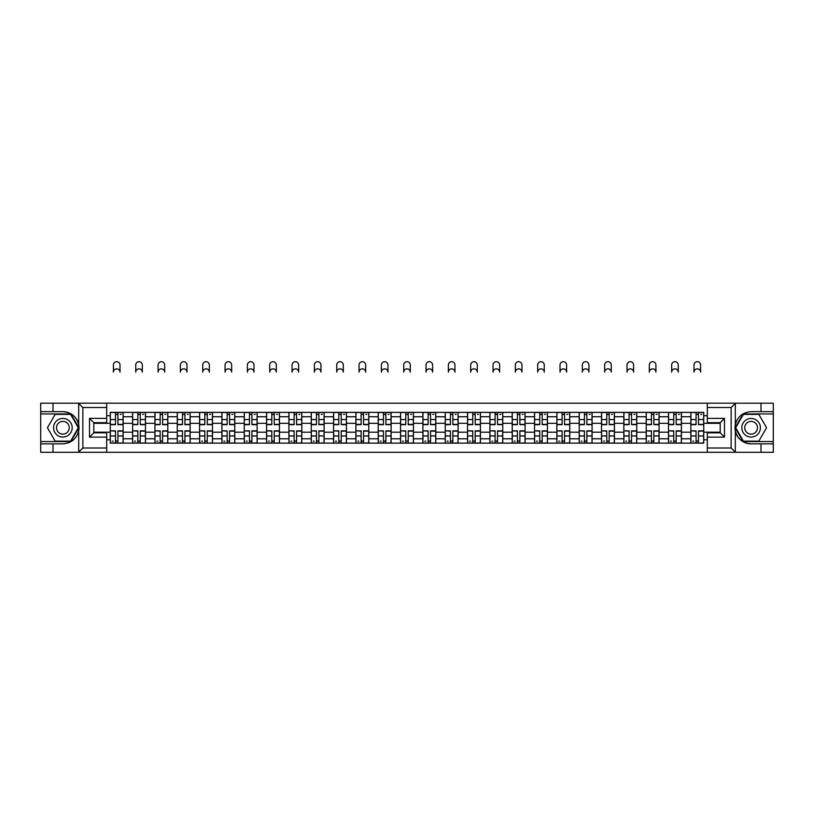 <?xml version="1.0" encoding="UTF-8"?>
<svg xmlns="http://www.w3.org/2000/svg" width="814" height="814" viewBox="0 0 814 814"><rect width="100%" height="100%" fill="white"/><g stroke="black" fill="none" stroke-linecap="round" stroke-linejoin="round"><path stroke-width="1.22" d="M730.646 452.309L773.3 452.309L773.3 413.939L743.141 413.939L735.164 427.757L743.141 441.564L773.3 441.564M106.685 452.309L707.315 452.309L707.315 432.834L720.197 432.834L720.197 422.67L707.315 422.67L707.315 403.205L106.685 403.205L106.685 422.67L93.803 422.67L93.803 432.834L106.685 432.834L106.685 452.309L78.429 452.309L82.855 448.005L106.685 448.005M78.429 452.309L40.7 452.309L40.7 443.864L53.012 443.864L53.012 452.309L83.354 452.309M83.354 403.205L40.7 403.205L40.7 441.564L70.859 441.564L78.836 427.757L70.859 413.939L40.7 413.939M707.315 403.205L773.3 403.205L773.3 411.65L760.988 411.65L760.988 403.205L730.646 403.205M132.601 443.142L132.601 416.737L123.148 416.737L123.148 443.142M123.148 416.737L123.148 412.372M132.601 416.737L132.601 412.372M145.482 412.372L145.482 443.142M154.925 443.142L154.925 412.372M167.806 412.372L167.806 443.142M177.259 443.142L177.259 412.372M190.14 412.372L190.14 443.142M199.583 443.142L199.583 412.372M212.474 412.372L212.474 443.142M221.917 443.142L221.917 412.372M234.798 412.372L234.798 443.142M244.251 443.142L244.251 412.372M257.132 412.372L257.132 443.142M266.575 443.142L266.575 412.372M279.456 412.372L279.456 443.142M288.909 443.142L288.909 412.372M301.791 412.372L301.791 443.142M311.243 443.142L311.243 412.372M324.125 412.372L324.125 443.142M333.567 443.142L333.567 412.372M346.449 412.372L346.449 443.142M355.901 443.142L355.901 412.372M368.783 412.372L368.783 443.142M378.225 443.142L378.225 412.372M391.107 412.372L391.107 443.142M400.559 443.142L400.559 412.372M413.441 412.372L413.441 443.142M422.893 443.142L422.893 412.372M435.775 412.372L435.775 443.142M445.217 443.142L445.217 412.372M458.099 412.372L458.099 443.142M467.551 443.142L467.551 412.372M480.433 412.372L480.433 443.142M489.875 443.142L489.875 412.372M502.757 412.372L502.757 443.142M512.21 443.142L512.21 412.372M525.091 412.372L525.091 443.142M534.544 443.142L534.544 412.372M547.425 412.372L547.425 443.142M556.868 443.142L556.868 412.372M569.749 412.372L569.749 443.142M579.202 443.142L579.202 412.372M592.083 412.372L592.083 443.142M601.526 443.142L601.526 412.372M614.417 412.372L614.417 443.142M623.86 443.142L623.86 412.372M636.741 412.372L636.741 443.142M646.194 443.142L646.194 412.372M659.075 412.372L659.075 443.142M668.518 443.142L668.518 412.372M681.399 412.372L681.399 443.142M690.852 443.142L690.852 412.372M690.852 432.193L681.399 432.193M668.518 432.193L659.075 432.193M646.194 432.193L636.741 432.193M623.86 432.193L614.417 432.193M601.526 432.193L592.083 432.193M579.202 432.193L569.749 432.193M556.868 432.193L547.425 432.193M534.544 432.193L525.091 432.193M512.21 432.193L502.757 432.193M489.875 432.193L480.433 432.193M467.551 432.193L458.099 432.193M445.217 432.193L435.775 432.193M422.893 432.193L413.441 432.193M400.559 432.193L391.107 432.193M378.225 432.193L368.783 432.193M355.901 432.193L346.449 432.193M333.567 432.193L324.125 432.193M311.243 432.193L301.791 432.193M288.909 432.193L279.456 432.193M266.575 432.193L257.132 432.193M244.251 432.193L234.798 432.193M221.917 432.193L212.474 432.193M199.583 432.193L190.14 432.193M177.259 432.193L167.806 432.193M154.925 432.193L145.482 432.193M132.601 432.193L123.148 432.193M690.852 423.321L681.399 423.321M668.518 423.321L659.075 423.321M646.194 423.321L636.741 423.321M623.86 423.321L614.417 423.321M601.526 423.321L592.083 423.321M579.202 423.321L569.749 423.321M556.868 423.321L547.425 423.321M534.544 423.321L525.091 423.321M512.21 423.321L502.757 423.321M489.875 423.321L480.433 423.321M467.551 423.321L458.099 423.321M445.217 423.321L435.775 423.321M422.893 423.321L413.441 423.321M400.559 423.321L391.107 423.321M378.225 423.321L368.783 423.321M355.901 423.321L346.449 423.321M333.567 423.321L324.125 423.321M311.243 423.321L301.791 423.321M288.909 423.321L279.456 423.321M266.575 423.321L257.132 423.321M244.251 423.321L234.798 423.321M221.917 423.321L212.474 423.321M199.583 423.321L190.14 423.321M177.259 423.321L167.806 423.321M154.925 423.321L145.482 423.321M132.601 423.321L123.148 423.321M93.803 432.193L110.266 432.193L110.266 423.321L93.803 423.321M106.685 415.73L110.266 415.73L110.266 423.321M720.197 423.321L703.734 423.321L703.734 412.372L110.266 412.372L110.266 415.73M703.734 415.73L707.315 415.73M707.315 439.784L703.734 439.784L703.734 432.193L720.197 432.193M110.266 432.193L110.266 443.142L703.734 443.142L703.734 439.784M110.266 439.784L106.685 439.784M703.734 423.321L703.734 432.193M117.928 440.995L115.496 440.995M115.496 414.519L117.928 414.519M140.252 440.995L137.82 440.995M137.82 414.519L140.252 414.519M162.586 440.995L160.155 440.995M160.155 414.519L162.586 414.519M184.92 440.995L182.478 440.995M182.478 414.519L184.92 414.519M207.244 440.995L204.813 440.995M204.813 414.519L207.244 414.519M229.579 440.995L227.147 440.995M227.147 414.519L229.579 414.519M251.902 440.995L249.471 440.995M249.471 414.519L251.902 414.519M274.237 440.995L271.805 440.995M271.805 414.519L274.237 414.519M296.571 440.995L294.129 440.995M294.129 414.519L296.571 414.519M318.895 440.995L316.463 440.995M316.463 414.519L318.895 414.519M341.229 440.995L338.797 440.995M338.797 414.519L341.229 414.519M363.553 440.995L361.121 440.995M361.121 414.519L363.553 414.519M385.887 440.995L383.455 440.995M383.455 414.519L385.887 414.519M408.221 440.995L405.779 440.995M405.779 414.519L408.221 414.519M430.545 440.995L428.113 440.995M428.113 414.519L430.545 414.519M452.879 440.995L450.447 440.995M450.447 414.519L452.879 414.519M475.203 440.995L472.771 440.995M472.771 414.519L475.203 414.519M497.537 440.995L495.105 440.995M495.105 414.519L497.537 414.519M519.871 440.995L517.429 440.995M517.429 414.519L519.871 414.519M542.195 440.995L539.763 440.995M539.763 414.519L542.195 414.519M564.529 440.995L562.098 440.995M562.098 414.519L564.529 414.519M586.853 440.995L584.421 440.995M584.421 414.519L586.853 414.519M609.187 440.995L606.756 440.995M606.756 414.519L609.187 414.519M631.522 440.995L629.08 440.995M629.08 414.519L631.522 414.519M653.846 440.995L651.414 440.995M651.414 414.519L653.846 414.519M676.18 440.995L673.748 440.995M673.748 414.519L676.18 414.519M698.504 440.995L696.072 440.995M696.072 414.519L698.504 414.519M120.004 372.14A3.297 3.297 0 0 0 116.707 368.854A3.297 3.297 0 0 0 113.421 372.14L113.421 364.987A3.297 3.297 0 0 1 116.707 361.691A3.297 3.297 0 0 1 120.004 364.987L120.004 372.14M117.928 424.674L117.928 412.515L123.077 412.515L123.077 424.674L117.928 424.674M115.496 414.377L117.928 414.377M120.218 414.377L121.215 414.377M115.496 412.515L110.338 412.515L110.338 424.674L115.496 424.674L115.496 412.515L117.928 412.515M115.496 431.135L110.338 430.83L115.496 430.83L115.496 442.999L110.338 442.999L113.197 442.999M110.338 431.135L110.338 442.999M117.928 441.137L115.496 441.137M113.197 441.137L112.2 441.137M120.218 442.999L123.077 442.999L123.077 430.83L117.928 430.83L117.928 442.999L113.421 442.999M123.077 442.999L120.004 442.999M142.328 372.14A3.297 3.297 0 0 0 139.041 368.854A3.297 3.297 0 0 0 135.745 372.14L135.745 364.987A3.297 3.297 0 0 1 139.041 361.691A3.297 3.297 0 0 1 142.328 364.987L142.328 372.14M140.252 424.674L140.252 412.515L145.411 412.515L145.411 424.674L140.252 424.674M137.82 414.377L140.252 414.377M142.542 414.377L143.549 414.377M137.82 412.515L132.672 412.515L132.672 424.674L137.82 424.674L137.82 412.515L140.252 412.515M164.662 372.14A3.297 3.297 0 0 0 161.365 368.854A3.297 3.297 0 0 0 158.079 372.14L158.079 364.987A3.297 3.297 0 0 1 161.365 361.691A3.297 3.297 0 0 1 164.662 364.987L164.662 372.14M162.586 424.674L162.586 412.515L167.735 412.515L167.735 424.674L162.586 424.674M160.155 414.377L162.586 414.377M164.876 414.377L165.873 414.377M160.155 412.515L154.996 412.515L154.996 424.674L160.155 424.674L160.155 412.515L162.586 412.515M53.012 443.864L62.892 443.864C71.205 443.233 76.465 438.909 78.683 430.871L78.683 424.643C76.465 416.605 71.205 412.271 62.892 411.65L40.7 411.65M40.7 443.864L40.7 441.564M106.685 407.499L82.855 407.499L78.429 403.205L53.012 403.205L53.012 411.65M78.429 403.205L106.685 403.205M62.892 411.65A16.107 16.107 0 0 1 78.683 430.871L78.683 452.177M93.803 422.67L89.509 418.376L106.685 418.376M106.685 437.128L89.509 437.128L93.803 432.834M735.571 403.205L731.145 407.499L707.315 407.499M760.988 411.65L751.108 411.65C742.795 412.271 737.535 416.605 735.317 424.643L735.317 430.871C737.535 438.909 742.795 443.233 751.108 443.864L773.3 443.864M773.3 411.65L773.3 413.939M707.315 448.005L731.145 448.005L735.571 452.309L760.988 452.309L760.988 443.864M735.571 452.309L707.315 452.309M751.108 443.864A16.107 16.107 0 0 1 735.317 424.643L735.317 403.327M720.197 432.834L724.491 437.128L707.315 437.128M707.315 418.376L724.491 418.376L720.197 422.67M53.582 427.757A9.3 9.3 0 0 0 62.892 437.057A9.3 9.3 0 0 0 72.192 427.757A9.3 9.3 0 0 0 62.892 418.447A9.3 9.3 0 0 0 53.582 427.757M56.522 427.757A6.37 6.37 0 0 0 62.892 434.127A6.37 6.37 0 0 0 69.261 427.757A6.37 6.37 0 0 0 62.892 421.387A6.37 6.37 0 0 0 56.522 427.757M70.615 414.377L78.337 427.757L70.615 441.137L55.159 441.137L47.436 427.757L55.159 414.377L70.615 414.377M741.808 427.757A9.3 9.3 0 0 0 751.108 437.057A9.3 9.3 0 0 0 760.418 427.757A9.3 9.3 0 0 0 751.108 418.447A9.3 9.3 0 0 0 741.808 427.757M744.739 427.757A6.37 6.37 0 0 0 751.108 434.127A6.37 6.37 0 0 0 757.478 427.757A6.37 6.37 0 0 0 751.108 421.387A6.37 6.37 0 0 0 744.739 427.757M758.841 414.377L766.564 427.757L758.841 441.137L743.386 441.137L735.663 427.757L743.386 414.377L758.841 414.377M137.82 431.135L132.672 430.83L137.82 430.83L137.82 442.999L132.672 442.999L135.531 442.999M132.672 431.135L132.672 442.999M140.252 441.137L137.82 441.137M135.531 441.137L134.534 441.137M142.542 442.999L145.411 442.999L145.411 430.83L140.252 430.83L140.252 442.999L135.745 442.999M145.411 442.999L142.328 442.999M160.155 431.135L154.996 430.83L160.155 430.83L160.155 442.999L154.996 442.999L157.865 442.999M154.996 431.135L154.996 442.999M162.586 441.137L160.155 441.137M157.865 441.137L156.858 441.137M164.876 442.999L167.735 442.999L167.735 430.83L162.586 430.83L162.586 442.999L158.079 442.999M167.735 442.999L164.662 442.999M186.986 372.14A3.297 3.297 0 0 0 183.699 368.854A3.297 3.297 0 0 0 180.403 372.14L180.403 364.987A3.297 3.297 0 0 1 183.699 361.691A3.297 3.297 0 0 1 186.986 364.987L186.986 372.14M184.92 424.674L184.92 412.515L190.069 412.515L190.069 424.674L184.92 424.674M182.478 414.377L184.92 414.377M187.21 414.377L188.207 414.377M182.478 412.515L177.33 412.515L177.33 424.674L182.478 424.674L182.478 412.515L184.92 412.515M209.32 372.14A3.297 3.297 0 0 0 206.034 368.854A3.297 3.297 0 0 0 202.737 372.14L202.737 364.987A3.297 3.297 0 0 1 206.034 361.691A3.297 3.297 0 0 1 209.32 364.987L209.32 372.14M207.244 424.674L207.244 412.515L212.403 412.515L212.403 424.674L207.244 424.674M204.813 414.377L207.244 414.377M209.534 414.377L210.541 414.377M204.813 412.515L199.664 412.515L199.664 424.674L204.813 424.674L204.813 412.515L207.244 412.515M231.654 372.14A3.297 3.297 0 0 0 228.358 368.854A3.297 3.297 0 0 0 225.071 372.14L225.071 364.987A3.297 3.297 0 0 1 228.358 361.691A3.297 3.297 0 0 1 231.654 364.987L231.654 372.14M229.579 424.674L229.579 412.515L234.727 412.515L234.727 424.674L229.579 424.674M227.147 414.377L229.579 414.377M231.868 414.377L232.865 414.377M227.147 412.515L221.988 412.515L221.988 424.674L227.147 424.674L227.147 412.515L229.579 412.515M182.478 431.135L177.33 430.83L182.478 430.83L182.478 442.999L177.33 442.999L180.189 442.999M177.33 431.135L177.33 442.999M184.92 441.137L182.478 441.137M180.189 441.137L179.192 441.137M187.21 442.999L190.069 442.999L190.069 430.83L184.92 430.83L184.92 442.999L180.403 442.999M190.069 442.999L186.986 442.999M204.813 431.135L199.664 430.83L204.813 430.83L204.813 442.999L199.664 442.999L202.523 442.999M199.664 431.135L199.664 442.999M207.244 441.137L204.813 441.137M202.523 441.137L201.516 441.137M209.534 442.999L212.403 442.999L212.403 430.83L207.244 430.83L207.244 442.999L202.737 442.999M212.403 442.999L209.32 442.999M227.147 431.135L221.988 430.83L227.147 430.83L227.147 442.999L221.988 442.999L224.847 442.999M221.988 431.135L221.988 442.999M229.579 441.137L227.147 441.137M224.847 441.137L223.85 441.137M231.868 442.999L234.727 442.999L234.727 430.83L229.579 430.83L229.579 442.999L225.071 442.999M234.727 442.999L231.654 442.999M253.978 372.14A3.297 3.297 0 0 0 250.692 368.854A3.297 3.297 0 0 0 247.395 372.14L247.395 364.987A3.297 3.297 0 0 1 250.692 361.691A3.297 3.297 0 0 1 253.978 364.987L253.978 372.14M251.902 424.674L251.902 412.515L257.061 412.515L257.061 424.674L251.902 424.674M249.471 414.377L251.902 414.377M254.192 414.377L255.199 414.377M249.471 412.515L244.322 412.515L244.322 424.674L249.471 424.674L249.471 412.515L251.902 412.515M249.471 431.135L244.322 430.83L249.471 430.83L249.471 442.999L244.322 442.999L247.181 442.999M244.322 431.135L244.322 442.999M251.902 441.137L249.471 441.137M247.181 441.137L246.184 441.137M254.192 442.999L257.061 442.999L257.061 430.83L251.902 430.83L251.902 442.999L247.395 442.999M257.061 442.999L253.978 442.999M276.312 372.14A3.297 3.297 0 0 0 273.016 368.854A3.297 3.297 0 0 0 269.729 372.14L269.729 364.987A3.297 3.297 0 0 1 273.016 361.691A3.297 3.297 0 0 1 276.312 364.987L276.312 372.14M274.237 424.674L274.237 412.515L279.385 412.515L279.385 424.674L274.237 424.674M271.805 414.377L274.237 414.377M276.526 414.377L277.523 414.377M271.805 412.515L266.646 412.515L266.646 424.674L271.805 424.674L271.805 412.515L274.237 412.515M271.805 431.135L266.646 430.83L271.805 430.83L271.805 442.999L266.646 442.999L269.515 442.999M266.646 431.135L266.646 442.999M274.237 441.137L271.805 441.137M269.515 441.137L268.508 441.137M276.526 442.999L279.385 442.999L279.385 430.83L274.237 430.83L274.237 442.999L269.729 442.999M279.385 442.999L276.312 442.999M298.646 372.14A3.297 3.297 0 0 0 295.35 368.854A3.297 3.297 0 0 0 292.053 372.14L292.053 364.987A3.297 3.297 0 0 1 295.35 361.691A3.297 3.297 0 0 1 298.646 364.987L298.646 372.14M296.571 424.674L296.571 412.515L301.719 412.515L301.719 424.674L296.571 424.674M294.129 414.377L296.571 414.377M298.86 414.377L299.857 414.377M294.129 412.515L288.98 412.515L288.98 424.674L294.129 424.674L294.129 412.515L296.571 412.515M294.129 431.135L288.98 430.83L294.129 430.83L294.129 442.999L288.98 442.999L291.839 442.999M288.98 431.135L288.98 442.999M296.571 441.137L294.129 441.137M291.839 441.137L290.842 441.137M298.86 442.999L301.719 442.999L301.719 430.83L296.571 430.83L296.571 442.999L292.053 442.999M301.719 442.999L298.646 442.999M320.97 372.14A3.297 3.297 0 0 0 317.684 368.854A3.297 3.297 0 0 0 314.387 372.14L314.387 364.987A3.297 3.297 0 0 1 317.684 361.691A3.297 3.297 0 0 1 320.97 364.987L320.97 372.14M318.895 424.674L318.895 412.515L324.053 412.515L324.053 424.674L318.895 424.674M316.463 414.377L318.895 414.377M321.184 414.377L322.191 414.377M316.463 412.515L311.314 412.515L311.314 424.674L316.463 424.674L316.463 412.515L318.895 412.515M316.463 431.135L311.314 430.83L316.463 430.83L316.463 442.999L311.314 442.999L314.173 442.999M311.314 431.135L311.314 442.999M318.895 441.137L316.463 441.137M314.173 441.137L313.166 441.137M321.184 442.999L324.053 442.999L324.053 430.83L318.895 430.83L318.895 442.999L314.387 442.999M324.053 442.999L320.97 442.999M343.305 372.14A3.297 3.297 0 0 0 340.008 368.854A3.297 3.297 0 0 0 336.721 372.14L336.721 364.987A3.297 3.297 0 0 1 340.008 361.691A3.297 3.297 0 0 1 343.305 364.987L343.305 372.14M341.229 424.674L341.229 412.515L346.377 412.515L346.377 424.674L341.229 424.674M338.797 414.377L341.229 414.377M343.518 414.377L344.515 414.377M338.797 412.515L333.638 412.515L333.638 424.674L338.797 424.674L338.797 412.515L341.229 412.515M338.797 431.135L333.638 430.83L338.797 430.83L338.797 442.999L333.638 442.999L336.508 442.999M333.638 431.135L333.638 442.999M341.229 441.137L338.797 441.137M336.508 441.137L335.5 441.137M343.518 442.999L346.377 442.999L346.377 430.83L341.229 430.83L341.229 442.999L336.721 442.999M346.377 442.999L343.305 442.999M365.628 372.14A3.297 3.297 0 0 0 362.342 368.854A3.297 3.297 0 0 0 359.045 372.14L359.045 364.987A3.297 3.297 0 0 1 362.342 361.691A3.297 3.297 0 0 1 365.628 364.987L365.628 372.14M363.553 424.674L363.553 412.515L368.711 412.515L368.711 424.674L363.553 424.674M361.121 414.377L363.553 414.377M365.842 414.377L366.849 414.377M361.121 412.515L355.972 412.515L355.972 424.674L361.121 424.674L361.121 412.515L363.553 412.515M361.121 431.135L355.972 430.83L361.121 430.83L361.121 442.999L355.972 442.999L358.832 442.999M355.972 431.135L355.972 442.999M363.553 441.137L361.121 441.137M358.832 441.137L357.834 441.137M365.842 442.999L368.711 442.999L368.711 430.83L363.553 430.83L363.553 442.999L359.045 442.999M368.711 442.999L365.628 442.999M387.963 372.14A3.297 3.297 0 0 0 384.666 368.854A3.297 3.297 0 0 0 381.379 372.14L381.379 364.987A3.297 3.297 0 0 1 384.666 361.691A3.297 3.297 0 0 1 387.963 364.987L387.963 372.14M385.887 424.674L385.887 412.515L391.035 412.515L391.035 424.674L385.887 424.674M383.455 414.377L385.887 414.377M388.176 414.377L389.184 414.377M383.455 412.515L378.296 412.515L378.296 424.674L383.455 424.674L383.455 412.515L385.887 412.515M383.455 431.135L378.296 430.83L383.455 430.83L383.455 442.999L378.296 442.999L381.166 442.999M378.296 431.135L378.296 442.999M385.887 441.137L383.455 441.137M381.166 441.137L380.158 441.137M388.176 442.999L391.035 442.999L391.035 430.83L385.887 430.83L385.887 442.999L381.379 442.999M391.035 442.999L387.963 442.999M410.297 372.14A3.297 3.297 0 0 0 407 368.854A3.297 3.297 0 0 0 403.703 372.14L403.703 364.987A3.297 3.297 0 0 1 407 361.691A3.297 3.297 0 0 1 410.297 364.987L410.297 372.14M408.221 424.674L408.221 412.515L413.37 412.515L413.37 424.674L408.221 424.674M405.779 414.377L408.221 414.377M410.51 414.377L411.508 414.377M405.779 412.515L400.63 412.515L400.63 424.674L405.779 424.674L405.779 412.515L408.221 412.515M405.779 431.135L400.63 430.83L405.779 430.83L405.779 442.999L400.63 442.999L403.49 442.999M400.63 431.135L400.63 442.999M408.221 441.137L405.779 441.137M403.49 441.137L402.492 441.137M410.51 442.999L413.37 442.999L413.37 430.83L408.221 430.83L408.221 442.999L403.703 442.999M413.37 442.999L410.297 442.999M432.621 372.14A3.297 3.297 0 0 0 429.334 368.854A3.297 3.297 0 0 0 426.037 372.14L426.037 364.987A3.297 3.297 0 0 1 429.334 361.691A3.297 3.297 0 0 1 432.621 364.987L432.621 372.14M430.545 424.674L430.545 412.515L435.704 412.515L435.704 424.674L430.545 424.674M428.113 414.377L430.545 414.377M432.834 414.377L433.842 414.377M428.113 412.515L422.965 412.515L422.965 424.674L428.113 424.674L428.113 412.515L430.545 412.515M428.113 431.135L422.965 430.83L428.113 430.83L428.113 442.999L422.965 442.999L425.824 442.999M422.965 431.135L422.965 442.999M430.545 441.137L428.113 441.137M425.824 441.137L424.816 441.137M432.834 442.999L435.704 442.999L435.704 430.83L430.545 430.83L430.545 442.999L426.037 442.999M435.704 442.999L432.621 442.999M454.955 372.14A3.297 3.297 0 0 0 451.658 368.854A3.297 3.297 0 0 0 448.372 372.14L448.372 364.987A3.297 3.297 0 0 1 451.658 361.691A3.297 3.297 0 0 1 454.955 364.987L454.955 372.14M452.879 424.674L452.879 412.515L458.028 412.515L458.028 424.674L452.879 424.674M450.447 414.377L452.879 414.377M455.168 414.377L456.166 414.377M450.447 412.515L445.289 412.515L445.289 424.674L450.447 424.674L450.447 412.515L452.879 412.515M450.447 431.135L445.289 430.83L450.447 430.83L450.447 442.999L445.289 442.999L448.158 442.999M445.289 431.135L445.289 442.999M452.879 441.137L450.447 441.137M448.158 441.137L447.151 441.137M455.168 442.999L458.028 442.999L458.028 430.83L452.879 430.83L452.879 442.999L448.372 442.999M458.028 442.999L454.955 442.999M477.279 372.14A3.297 3.297 0 0 0 473.992 368.854A3.297 3.297 0 0 0 470.696 372.14L470.696 364.987A3.297 3.297 0 0 1 473.992 361.691A3.297 3.297 0 0 1 477.279 364.987L477.279 372.14M475.203 424.674L475.203 412.515L480.362 412.515L480.362 424.674L475.203 424.674M472.771 414.377L475.203 414.377M477.492 414.377L478.5 414.377M472.771 412.515L467.623 412.515L467.623 424.674L472.771 424.674L472.771 412.515L475.203 412.515M472.771 431.135L467.623 430.83L472.771 430.83L472.771 442.999L467.623 442.999L470.482 442.999M467.623 431.135L467.623 442.999M475.203 441.137L472.771 441.137M470.482 441.137L469.485 441.137M477.492 442.999L480.362 442.999L480.362 430.83L475.203 430.83L475.203 442.999L470.696 442.999M480.362 442.999L477.279 442.999M499.613 372.14A3.297 3.297 0 0 0 496.316 368.854A3.297 3.297 0 0 0 493.03 372.14L493.03 364.987A3.297 3.297 0 0 1 496.316 361.691A3.297 3.297 0 0 1 499.613 364.987L499.613 372.14M497.537 424.674L497.537 412.515L502.686 412.515L502.686 424.674L497.537 424.674M495.105 414.377L497.537 414.377M499.827 414.377L500.834 414.377M495.105 412.515L489.947 412.515L489.947 424.674L495.105 424.674L495.105 412.515L497.537 412.515M495.105 431.135L489.947 430.83L495.105 430.83L495.105 442.999L489.947 442.999L492.816 442.999M489.947 431.135L489.947 442.999M497.537 441.137L495.105 441.137M492.816 441.137L491.809 441.137M499.827 442.999L502.686 442.999L502.686 430.83L497.537 430.83L497.537 442.999L493.03 442.999M502.686 442.999L499.613 442.999M521.947 372.14A3.297 3.297 0 0 0 518.65 368.854A3.297 3.297 0 0 0 515.354 372.14L515.354 364.987A3.297 3.297 0 0 1 518.65 361.691A3.297 3.297 0 0 1 521.947 364.987L521.947 372.14M519.871 424.674L519.871 412.515L525.02 412.515L525.02 424.674L519.871 424.674M517.429 414.377L519.871 414.377M522.161 414.377L523.158 414.377M517.429 412.515L512.281 412.515L512.281 424.674L517.429 424.674L517.429 412.515L519.871 412.515M517.429 431.135L512.281 430.83L517.429 430.83L517.429 442.999L512.281 442.999L515.14 442.999M512.281 431.135L512.281 442.999M519.871 441.137L517.429 441.137M515.14 441.137L514.143 441.137M522.161 442.999L525.02 442.999L525.02 430.83L519.871 430.83L519.871 442.999L515.354 442.999M525.02 442.999L521.947 442.999M544.271 372.14A3.297 3.297 0 0 0 540.984 368.854A3.297 3.297 0 0 0 537.688 372.14L537.688 364.987A3.297 3.297 0 0 1 540.984 361.691A3.297 3.297 0 0 1 544.271 364.987L544.271 372.14M542.195 424.674L542.195 412.515L547.354 412.515L547.354 424.674L542.195 424.674M539.763 414.377L542.195 414.377M544.485 414.377L545.492 414.377M539.763 412.515L534.615 412.515L534.615 424.674L539.763 424.674L539.763 412.515L542.195 412.515M539.763 431.135L534.615 430.83L539.763 430.83L539.763 442.999L534.615 442.999L537.474 442.999M534.615 431.135L534.615 442.999M542.195 441.137L539.763 441.137M537.474 441.137L536.477 441.137M544.485 442.999L547.354 442.999L547.354 430.83L542.195 430.83L542.195 442.999L537.688 442.999M547.354 442.999L544.271 442.999M566.605 372.14A3.297 3.297 0 0 0 563.308 368.854A3.297 3.297 0 0 0 560.022 372.14L560.022 364.987A3.297 3.297 0 0 1 563.308 361.691A3.297 3.297 0 0 1 566.605 364.987L566.605 372.14M564.529 424.674L564.529 412.515L569.678 412.515L569.678 424.674L564.529 424.674M562.098 414.377L564.529 414.377M566.819 414.377L567.816 414.377M562.098 412.515L556.939 412.515L556.939 424.674L562.098 424.674L562.098 412.515L564.529 412.515M562.098 431.135L556.939 430.83L562.098 430.83L562.098 442.999L556.939 442.999L559.808 442.999M556.939 431.135L556.939 442.999M564.529 441.137L562.098 441.137M559.808 441.137L558.801 441.137M566.819 442.999L569.678 442.999L569.678 430.83L564.529 430.83L564.529 442.999L560.022 442.999M569.678 442.999L566.605 442.999M588.929 372.14A3.297 3.297 0 0 0 585.642 368.854A3.297 3.297 0 0 0 582.346 372.14L582.346 364.987A3.297 3.297 0 0 1 585.642 361.691A3.297 3.297 0 0 1 588.929 364.987L588.929 372.14M586.853 424.674L586.853 412.515L592.012 412.515L592.012 424.674L586.853 424.674M584.421 414.377L586.853 414.377M589.153 414.377L590.15 414.377M584.421 412.515L579.273 412.515L579.273 424.674L584.421 424.674L584.421 412.515L586.853 412.515M584.421 431.135L579.273 430.83L584.421 430.83L584.421 442.999L579.273 442.999L582.132 442.999M579.273 431.135L579.273 442.999M586.853 441.137L584.421 441.137M582.132 441.137L581.135 441.137M589.153 442.999L592.012 442.999L592.012 430.83L586.853 430.83L586.853 442.999L582.346 442.999M592.012 442.999L588.929 442.999M611.263 372.14A3.297 3.297 0 0 0 607.966 368.854A3.297 3.297 0 0 0 604.68 372.14L604.68 364.987A3.297 3.297 0 0 1 607.966 361.691A3.297 3.297 0 0 1 611.263 364.987L611.263 372.14M609.187 424.674L609.187 412.515L614.336 412.515L614.336 424.674L609.187 424.674M606.756 414.377L609.187 414.377M611.477 414.377L612.484 414.377M606.756 412.515L601.597 412.515L601.597 424.674L606.756 424.674L606.756 412.515L609.187 412.515M606.756 431.135L601.597 430.83L606.756 430.83L606.756 442.999L601.597 442.999L604.466 442.999M601.597 431.135L601.597 442.999M609.187 441.137L606.756 441.137M604.466 441.137L603.459 441.137M611.477 442.999L614.336 442.999L614.336 430.83L609.187 430.83L609.187 442.999L604.68 442.999M614.336 442.999L611.263 442.999M633.597 372.14A3.297 3.297 0 0 0 630.301 368.854A3.297 3.297 0 0 0 627.014 372.14L627.014 364.987A3.297 3.297 0 0 1 630.301 361.691A3.297 3.297 0 0 1 633.597 364.987L633.597 372.14M631.522 424.674L631.522 412.515L636.67 412.515L636.67 424.674L631.522 424.674M629.08 414.377L631.522 414.377M633.811 414.377L634.808 414.377M629.08 412.515L623.931 412.515L623.931 424.674L629.08 424.674L629.08 412.515L631.522 412.515M629.08 431.135L623.931 430.83L629.08 430.83L629.08 442.999L623.931 442.999L626.79 442.999M623.931 431.135L623.931 442.999M631.522 441.137L629.08 441.137M626.79 441.137L625.793 441.137M633.811 442.999L636.67 442.999L636.67 430.83L631.522 430.83L631.522 442.999L627.014 442.999M636.67 442.999L633.597 442.999M655.921 372.14A3.297 3.297 0 0 0 652.635 368.854A3.297 3.297 0 0 0 649.338 372.14L649.338 364.987A3.297 3.297 0 0 1 652.635 361.691A3.297 3.297 0 0 1 655.921 364.987L655.921 372.14M653.846 424.674L653.846 412.515L659.004 412.515L659.004 424.674L653.846 424.674M651.414 414.377L653.846 414.377M656.135 414.377L657.142 414.377M651.414 412.515L646.265 412.515L646.265 424.674L651.414 424.674L651.414 412.515L653.846 412.515M651.414 431.135L646.265 430.83L651.414 430.83L651.414 442.999L646.265 442.999L649.124 442.999M646.265 431.135L646.265 442.999M653.846 441.137L651.414 441.137M649.124 441.137L648.127 441.137M656.135 442.999L659.004 442.999L659.004 430.83L653.846 430.83L653.846 442.999L649.338 442.999M659.004 442.999L655.921 442.999M678.255 372.14A3.297 3.297 0 0 0 674.959 368.854A3.297 3.297 0 0 0 671.672 372.14L671.672 364.987A3.297 3.297 0 0 1 674.959 361.691A3.297 3.297 0 0 1 678.255 364.987L678.255 372.14M676.18 424.674L676.18 412.515L681.328 412.515L681.328 424.674L676.18 424.674M673.748 414.377L676.18 414.377M678.469 414.377L679.466 414.377M673.748 412.515L668.589 412.515L668.589 424.674L673.748 424.674L673.748 412.515L676.18 412.515M673.748 431.135L668.589 430.83L673.748 430.83L673.748 442.999L668.589 442.999L671.458 442.999M668.589 431.135L668.589 442.999M676.18 441.137L673.748 441.137M671.458 441.137L670.451 441.137M678.469 442.999L681.328 442.999L681.328 430.83L676.18 430.83L676.18 442.999L671.672 442.999M681.328 442.999L678.255 442.999M700.579 372.14A3.297 3.297 0 0 0 697.293 368.854A3.297 3.297 0 0 0 693.996 372.14L693.996 364.987A3.297 3.297 0 0 1 697.293 361.691A3.297 3.297 0 0 1 700.579 364.987L700.579 372.14M698.504 424.674L698.504 412.515L703.662 412.515L703.662 424.674L698.504 424.674M696.072 414.377L698.504 414.377M700.803 414.377L701.8 414.377M696.072 412.515L690.923 412.515L690.923 424.674L696.072 424.674L696.072 412.515L698.504 412.515M696.072 431.135L690.923 430.83L696.072 430.83L696.072 442.999L690.923 442.999L693.782 442.999M690.923 431.135L690.923 442.999M698.504 441.137L696.072 441.137M693.782 441.137L692.785 441.137M700.803 442.999L703.662 442.999L703.662 430.83L698.504 430.83L698.504 442.999L693.996 442.999M703.662 442.999L700.579 442.999M668.518 416.737L659.075 416.737M646.194 416.737L636.741 416.737M623.86 416.737L614.417 416.737M601.526 416.737L592.083 416.737M579.202 416.737L569.749 416.737M556.868 416.737L547.425 416.737M534.544 416.737L525.091 416.737M512.21 416.737L502.757 416.737M489.875 416.737L480.433 416.737M467.551 416.737L458.099 416.737M445.217 416.737L435.775 416.737M422.893 416.737L413.441 416.737M400.559 416.737L391.107 416.737M378.225 416.737L368.783 416.737M355.901 416.737L346.449 416.737M333.567 416.737L324.125 416.737M311.243 416.737L301.791 416.737M288.909 416.737L279.456 416.737M266.575 416.737L257.132 416.737M244.251 416.737L234.798 416.737M221.917 416.737L212.474 416.737M199.583 416.737L190.14 416.737M177.259 416.737L167.806 416.737M154.925 416.737L145.482 416.737M690.852 416.737L681.399 416.737M668.518 438.777L659.075 438.777M646.194 438.777L636.741 438.777M623.86 438.777L614.417 438.777M601.526 438.777L592.083 438.777M579.202 438.777L569.749 438.777M556.868 438.777L547.425 438.777M534.544 438.777L525.091 438.777M512.21 438.777L502.757 438.777M489.875 438.777L480.433 438.777M467.551 438.777L458.099 438.777M445.217 438.777L435.775 438.777M422.893 438.777L413.441 438.777M400.559 438.777L391.107 438.777M378.225 438.777L368.783 438.777M355.901 438.777L346.449 438.777M333.567 438.777L324.125 438.777M311.243 438.777L301.791 438.777M288.909 438.777L279.456 438.777M266.575 438.777L257.132 438.777M244.251 438.777L234.798 438.777M221.917 438.777L212.474 438.777M199.583 438.777L190.14 438.777M177.259 438.777L167.806 438.777M154.925 438.777L145.482 438.777M132.601 438.777L123.148 438.777M690.852 438.777L681.399 438.777M117.928 424.379L123.077 424.379M117.928 419.546L123.077 419.546M110.338 424.379L115.496 424.379M110.338 419.546L115.496 419.546M115.496 435.968L110.338 435.968M123.077 431.135L117.928 431.135M123.077 435.968L117.928 435.968M140.252 424.379L145.411 424.379M140.252 419.546L145.411 419.546M132.672 424.379L137.82 424.379M132.672 419.546L137.82 419.546M162.586 424.379L167.735 424.379M162.586 419.546L167.735 419.546M154.996 424.379L160.155 424.379M154.996 419.546L160.155 419.546M78.683 424.643L78.683 403.327M82.855 407.499L82.855 448.005M89.509 437.128L89.509 418.376M735.317 430.871L735.317 452.177M731.145 448.005L731.145 407.499M724.491 418.376L724.491 437.128M137.82 435.968L132.672 435.968M145.411 431.135L140.252 431.135M145.411 435.968L140.252 435.968M160.155 435.968L154.996 435.968M167.735 431.135L162.586 431.135M167.735 435.968L162.586 435.968M184.92 424.379L190.069 424.379M184.92 419.546L190.069 419.546M177.33 424.379L182.478 424.379M177.33 419.546L182.478 419.546M207.244 424.379L212.403 424.379M207.244 419.546L212.403 419.546M199.664 424.379L204.813 424.379M199.664 419.546L204.813 419.546M229.579 424.379L234.727 424.379M229.579 419.546L234.727 419.546M221.988 424.379L227.147 424.379M221.988 419.546L227.147 419.546M182.478 435.968L177.33 435.968M190.069 431.135L184.92 431.135M190.069 435.968L184.92 435.968M204.813 435.968L199.664 435.968M212.403 431.135L207.244 431.135M212.403 435.968L207.244 435.968M227.147 435.968L221.988 435.968M234.727 431.135L229.579 431.135M234.727 435.968L229.579 435.968M251.902 424.379L257.061 424.379M251.902 419.546L257.061 419.546M244.322 424.379L249.471 424.379M244.322 419.546L249.471 419.546M249.471 435.968L244.322 435.968M257.061 431.135L251.902 431.135M257.061 435.968L251.902 435.968M274.237 424.379L279.385 424.379M274.237 419.546L279.385 419.546M266.646 424.379L271.805 424.379M266.646 419.546L271.805 419.546M271.805 435.968L266.646 435.968M279.385 431.135L274.237 431.135M279.385 435.968L274.237 435.968M296.571 424.379L301.719 424.379M296.571 419.546L301.719 419.546M288.98 424.379L294.129 424.379M288.98 419.546L294.129 419.546M294.129 435.968L288.98 435.968M301.719 431.135L296.571 431.135M301.719 435.968L296.571 435.968M318.895 424.379L324.053 424.379M318.895 419.546L324.053 419.546M311.314 424.379L316.463 424.379M311.314 419.546L316.463 419.546M316.463 435.968L311.314 435.968M324.053 431.135L318.895 431.135M324.053 435.968L318.895 435.968M341.229 424.379L346.377 424.379M341.229 419.546L346.377 419.546M333.638 424.379L338.797 424.379M333.638 419.546L338.797 419.546M338.797 435.968L333.638 435.968M346.377 431.135L341.229 431.135M346.377 435.968L341.229 435.968M363.553 424.379L368.711 424.379M363.553 419.546L368.711 419.546M355.972 424.379L361.121 424.379M355.972 419.546L361.121 419.546M361.121 435.968L355.972 435.968M368.711 431.135L363.553 431.135M368.711 435.968L363.553 435.968M385.887 424.379L391.035 424.379M385.887 419.546L391.035 419.546M378.296 424.379L383.455 424.379M378.296 419.546L383.455 419.546M383.455 435.968L378.296 435.968M391.035 431.135L385.887 431.135M391.035 435.968L385.887 435.968M408.221 424.379L413.37 424.379M408.221 419.546L413.37 419.546M400.63 424.379L405.779 424.379M400.63 419.546L405.779 419.546M405.779 435.968L400.63 435.968M413.37 431.135L408.221 431.135M413.37 435.968L408.221 435.968M430.545 424.379L435.704 424.379M430.545 419.546L435.704 419.546M422.965 424.379L428.113 424.379M422.965 419.546L428.113 419.546M428.113 435.968L422.965 435.968M435.704 431.135L430.545 431.135M435.704 435.968L430.545 435.968M452.879 424.379L458.028 424.379M452.879 419.546L458.028 419.546M445.289 424.379L450.447 424.379M445.289 419.546L450.447 419.546M450.447 435.968L445.289 435.968M458.028 431.135L452.879 431.135M458.028 435.968L452.879 435.968M475.203 424.379L480.362 424.379M475.203 419.546L480.362 419.546M467.623 424.379L472.771 424.379M467.623 419.546L472.771 419.546M472.771 435.968L467.623 435.968M480.362 431.135L475.203 431.135M480.362 435.968L475.203 435.968M497.537 424.379L502.686 424.379M497.537 419.546L502.686 419.546M489.947 424.379L495.105 424.379M489.947 419.546L495.105 419.546M495.105 435.968L489.947 435.968M502.686 431.135L497.537 431.135M502.686 435.968L497.537 435.968M519.871 424.379L525.02 424.379M519.871 419.546L525.02 419.546M512.281 424.379L517.429 424.379M512.281 419.546L517.429 419.546M517.429 435.968L512.281 435.968M525.02 431.135L519.871 431.135M525.02 435.968L519.871 435.968M542.195 424.379L547.354 424.379M542.195 419.546L547.354 419.546M534.615 424.379L539.763 424.379M534.615 419.546L539.763 419.546M539.763 435.968L534.615 435.968M547.354 431.135L542.195 431.135M547.354 435.968L542.195 435.968M564.529 424.379L569.678 424.379M564.529 419.546L569.678 419.546M556.939 424.379L562.098 424.379M556.939 419.546L562.098 419.546M562.098 435.968L556.939 435.968M569.678 431.135L564.529 431.135M569.678 435.968L564.529 435.968M586.853 424.379L592.012 424.379M586.853 419.546L592.012 419.546M579.273 424.379L584.421 424.379M579.273 419.546L584.421 419.546M584.421 435.968L579.273 435.968M592.012 431.135L586.853 431.135M592.012 435.968L586.853 435.968M609.187 424.379L614.336 424.379M609.187 419.546L614.336 419.546M601.597 424.379L606.756 424.379M601.597 419.546L606.756 419.546M606.756 435.968L601.597 435.968M614.336 431.135L609.187 431.135M614.336 435.968L609.187 435.968M631.522 424.379L636.67 424.379M631.522 419.546L636.67 419.546M623.931 424.379L629.08 424.379M623.931 419.546L629.08 419.546M629.08 435.968L623.931 435.968M636.67 431.135L631.522 431.135M636.67 435.968L631.522 435.968M653.846 424.379L659.004 424.379M653.846 419.546L659.004 419.546M646.265 424.379L651.414 424.379M646.265 419.546L651.414 419.546M651.414 435.968L646.265 435.968M659.004 431.135L653.846 431.135M659.004 435.968L653.846 435.968M676.18 424.379L681.328 424.379M676.18 419.546L681.328 419.546M668.589 424.379L673.748 424.379M668.589 419.546L673.748 419.546M673.748 435.968L668.589 435.968M681.328 431.135L676.18 431.135M681.328 435.968L676.18 435.968M698.504 424.379L703.662 424.379M698.504 419.546L703.662 419.546M690.923 424.379L696.072 424.379M690.923 419.546L696.072 419.546M696.072 435.968L690.923 435.968M703.662 431.135L698.504 431.135M703.662 435.968L698.504 435.968"/></g></svg>
